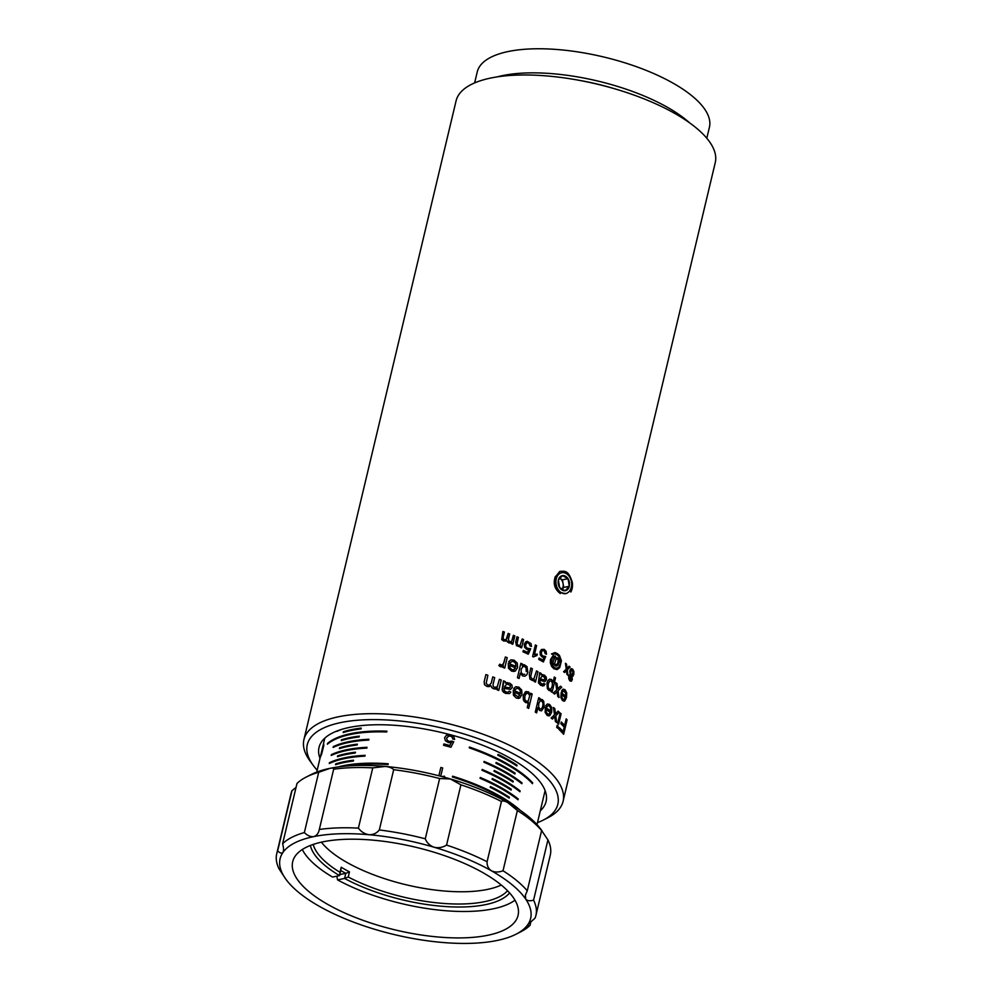 <?xml version="1.0" encoding="UTF-8"?>
<svg xmlns="http://www.w3.org/2000/svg" width="992" height="992" viewBox="0 0 992 992"><rect width="100%" height="100%" fill="white"/><g stroke="black" fill="none" stroke-linecap="round" stroke-linejoin="round"><path stroke-width="1.49" d="M543.281 820.086L548.055 817.644A133.213 48.968 -166.6 0 0 563.096 801.325A133.213 48.968 -166.6 0 0 522.548 752.11A133.213 48.968 -166.6 0 0 387.103 714.116A133.213 48.968 -166.6 0 0 303.924 739.586A133.213 48.968 -166.6 0 0 309.988 760.926L313.15 765.266A128.774 47.343 13.4 0 1 364.907 719.783A128.774 47.343 13.4 0 1 518.63 756.735A128.774 47.343 13.4 0 1 543.281 820.086A128.774 47.343 13.4 0 1 537.478 822.653M317.18 770.164A128.774 47.343 13.4 0 1 313.15 765.266M540.293 810.824A116.709 42.904 -166.6 0 0 546.084 801.524A116.709 42.904 -166.6 0 0 442.494 732.741A116.709 42.904 -166.6 0 0 319.027 747.435A116.709 42.904 -166.6 0 0 319.994 758.347M303.924 739.586L456.084 100.874A133.213 48.968 13.4 0 1 539.264 75.404A133.213 48.968 13.4 0 1 674.709 113.398A133.213 48.968 13.4 0 1 715.257 162.614L563.096 801.325M560.319 593.551C554.528 589.136 552.891 583.408 555.396 576.364M578.807 80.265A111.005 40.808 13.4 0 1 615.015 88.896M497.029 76.917A119.338 43.871 13.4 0 1 689.514 122.772M706.8 138.235L709.416 127.274A119.338 43.871 -166.6 0 0 603.496 56.941A119.338 43.871 -166.6 0 0 477.239 71.957L474.622 82.919M533.572 900.153L547.931 839.889L541.607 830.54L527.26 890.791L525.388 895.206L525.748 899.161C527.26 900.872 529.877 901.195 533.572 900.153A133.213 48.968 -166.6 0 1 535.916 915.418A133.213 48.968 -166.6 0 1 535.023 918.158L527.794 924.656A128.774 47.343 13.4 0 1 516.1 934.179A128.774 47.343 13.4 0 1 497.042 940.49A128.774 47.343 13.4 0 1 441.725 942.4A128.774 47.343 13.4 0 1 376.662 929.888A128.774 47.343 13.4 0 1 319.3 906.304A128.774 47.343 13.4 0 1 285.969 879.346A128.774 47.343 13.4 0 1 285.002 877.957L279.087 868.942A133.213 48.968 -166.6 0 1 276.743 853.666L291.102 793.414A133.213 48.968 13.4 0 1 291.995 790.661L277.636 850.925C280.029 853.145 281.802 853.653 282.943 852.463L283.377 851.409M516.1 934.179L520.874 931.736A133.213 48.968 -166.6 0 0 530.038 925.35L530.968 921.444M527.26 890.791A133.213 48.968 -166.6 0 0 503.018 870.765L517.378 810.514A133.213 48.968 13.4 0 1 541.607 830.54L542.016 830.874A128.774 47.343 -166.6 0 0 541.037 829.486L541.037 829.523A128.774 47.343 -166.6 0 0 507.718 802.528C504.544 800.879 502.46 800.532 501.444 801.486L487.084 861.738C486.923 865.718 488.374 868.744 491.449 870.815A128.774 47.343 13.4 0 1 525.748 899.161A128.774 47.343 13.4 0 1 527.794 924.656L527.459 925.338M527.794 924.656C527.012 925.97 527.756 926.193 530.038 925.35M547.931 839.889A133.213 48.968 13.4 0 1 550.275 855.154L535.916 915.418M517.378 810.514L507.718 802.528A128.774 47.343 -166.6 0 0 450.343 778.943L439.642 778.546L425.283 838.81C426.907 842.878 429.834 845.68 434.074 847.23C438.501 848.234 442.668 847.515 446.561 845.085L460.92 784.821L450.343 778.943A128.774 47.343 -166.6 0 0 385.293 766.432L372.756 767.87L358.397 828.122C361.212 831.854 364.758 834.049 369.024 834.718C373.277 834.805 376.712 833.218 379.316 829.969L393.675 769.705C392.237 768.031 389.447 766.94 385.293 766.432A128.774 47.343 -166.6 0 0 329.976 768.341L318.705 772.297L304.358 832.561C307.458 835.611 310.57 836.975 313.708 836.628C316.659 835.723 318.531 833.33 319.312 829.473L333.684 769.147M285.398 878.292L285.002 877.957A128.774 47.343 13.4 0 1 282.943 852.463A128.774 47.343 13.4 0 1 313.708 836.628A128.774 47.343 13.4 0 1 369.024 834.718A128.774 47.343 13.4 0 1 434.074 847.23A128.774 47.343 13.4 0 1 491.449 870.815C494.872 872.414 498.728 872.402 503.018 870.765M460.92 784.821A133.213 48.968 13.4 0 1 501.444 801.486M393.675 769.705A133.213 48.968 13.4 0 1 439.642 778.546M425.283 838.81A133.213 48.968 -166.6 0 0 379.316 829.969M487.084 861.738A133.213 48.968 -166.6 0 0 446.561 845.085M372.756 767.87A133.213 48.968 13.4 0 0 333.672 769.222C334.068 768.143 332.828 767.845 329.976 768.341A128.774 47.343 -166.6 0 0 310.918 774.653L306.144 777.096A133.213 48.968 13.4 0 1 318.705 772.297M319.25 829.734L319.312 829.473A133.213 48.968 -166.6 0 1 358.397 828.122M304.358 832.561A133.213 48.968 -166.6 0 0 282.621 843.733L296.98 783.482A133.213 48.968 13.4 0 1 306.144 777.096M282.943 852.463C283.836 850.739 283.724 847.825 282.621 843.733M296.05 787.388L291.995 790.661M277.636 850.925A133.213 48.968 -166.6 0 0 276.743 853.666M487.841 935.27A115.841 42.582 -166.6 0 0 518.06 915.405A115.841 42.582 -166.6 0 0 415.239 847.131A115.841 42.582 -166.6 0 0 292.69 861.713A115.841 42.582 -166.6 0 0 359.178 918.927A115.841 42.582 -166.6 0 0 487.841 935.27M501.258 885.025A101.73 37.398 13.4 0 1 487.357 889.44A101.73 37.398 13.4 0 1 321.383 842.171M509.59 892.924A103.986 38.229 13.4 0 1 344.571 878.441L337.553 879.892A114.477 42.086 -166.6 0 0 514.984 900.19M313.212 844.428A101.73 37.398 -166.6 0 0 339.996 872.315L341.211 867.219A101.73 37.398 -166.6 0 0 349.482 871.894L348.254 877.002L344.571 878.441L345.786 873.344L339.797 874.572M348.254 877.002A101.73 37.398 -166.6 0 0 507.532 890.729M302.287 849.524A114.477 42.086 -166.6 0 0 332.543 877.052L339.549 875.601A103.986 38.229 13.4 0 1 310.384 845.457M336.896 876.668L337.553 879.892M349.482 871.894L345.786 873.344A103.986 38.229 13.4 0 1 340.764 870.505L339.549 875.601L339.996 872.315M341.211 867.219L340.777 870.505M322.772 746.877L321.507 753.734A113.274 41.639 -166.6 0 0 320.614 755.854L320.292 757.194A113.274 41.639 13.4 0 1 321.458 754.59L323.776 745.674L323.677 744.087L322.772 746.877M321.507 752.196L322.425 750.398M322.115 750.646L323.59 745.141M323.776 745.674L323.677 744.087M323.144 748.204L321.495 754.614A113.224 41.627 -166.6 0 0 320.329 757.218L320.292 757.194M323.814 745.699L323.38 746.43M357.194 744.967A113.224 41.627 -166.6 0 0 339.388 748.638A113.274 41.639 13.4 0 1 357.17 744.955L357.356 744.149A113.274 41.639 -166.6 0 0 339.549 747.819L339.388 748.638M357.17 744.955L357.356 744.149M355.446 752.184L355.471 752.209A113.274 41.639 -166.6 0 0 337.64 755.854L337.441 756.66A113.274 41.639 13.4 0 1 355.248 752.99L355.446 752.184L355.285 753.002A113.224 41.627 -166.6 0 0 337.478 756.673L337.478 756.673M359.278 736.114L359.302 736.138A113.274 41.639 -166.6 0 0 341.459 739.784L341.273 740.59A113.274 41.639 13.4 0 1 359.079 736.92L359.278 736.114L359.116 736.944A113.224 41.627 -166.6 0 0 341.31 740.615L341.273 740.59M353.536 760.219A113.274 41.639 -166.6 0 0 335.718 763.89L335.532 764.696A113.274 41.639 13.4 0 1 353.338 761.025L353.536 760.219L353.375 761.038A113.224 41.627 -166.6 0 0 335.569 764.708L335.569 764.708M361.026 728.909A113.224 41.627 -166.6 0 0 343.22 732.58L343.182 732.555A113.274 41.639 13.4 0 1 361.001 728.884L361.187 728.078A113.274 41.639 -166.6 0 0 343.381 731.749L343.182 732.555M361.001 728.884L361.187 728.078M386.905 731.154A113.274 41.639 -166.6 0 0 327.534 743.392L327.348 744.198A113.274 41.639 13.4 0 1 386.706 731.96L386.905 731.154L386.744 731.984A113.224 41.627 -166.6 0 0 327.385 744.211L327.385 744.211M331.204 755.445A113.274 41.639 13.4 0 1 366.817 748.104L367.003 747.298A113.274 41.639 -166.6 0 0 331.39 754.639L331.229 755.458A113.224 41.627 -166.6 0 1 366.854 748.117L367.003 747.298M365.093 755.334A113.274 41.639 -166.6 0 0 329.48 762.674L329.282 763.48A113.274 41.639 13.4 0 1 364.907 756.14L365.13 755.346L364.932 756.152A113.224 41.627 -166.6 0 0 329.319 763.493L329.282 763.48M337.032 730.98L336.945 731.34A113.274 41.639 13.4 0 1 341.608 729.405M342.128 729.244A113.224 41.627 -166.6 0 0 336.97 731.364L336.97 731.364M333.114 747.41A113.274 41.639 13.4 0 1 368.726 740.069L368.925 739.263A113.274 41.639 -166.6 0 0 333.3 746.604L333.151 747.422A113.224 41.627 -166.6 0 1 368.764 740.082L368.925 739.263M450.814 741.594L452.104 741.086L449.215 741.47L447.082 740.168L446.636 738.036L448.892 735.965M450.914 747.249A113.224 41.627 -166.6 0 0 443.536 745.29A113.274 41.639 13.4 0 1 450.951 747.236L453.753 741.718L450.852 741.582M443.573 745.277L443.895 743.938L443.573 745.277M449.822 745.488L451.335 742.624L449.847 745.5A113.274 41.639 -166.6 0 0 443.895 743.938M451.372 742.624L448.396 742.599L445.321 740.689L448.434 742.586L451.372 742.624M445.358 740.689L444.59 737.664L445.358 740.689M444.627 737.651L446.437 735.27L444.627 737.651M446.474 735.258L448.024 734.725L446.474 735.258M448.049 736.225L450.467 736.052L452.191 737.093L452.761 738.99L454.634 739.387L453.79 736.659L450.74 734.886L448.037 734.712M450.467 736.052L448.012 736.238M452.761 738.99L452.154 737.106L450.43 736.064M454.634 739.387L452.724 739.003M513.199 781.225A113.274 41.639 -166.6 0 0 494.239 770.474L494.053 771.28A113.274 41.639 13.4 0 1 513.013 782.031L513.199 781.225M513.013 782.031L512.988 782.031A113.224 41.627 -166.6 0 0 494.016 771.292L494.239 770.474M511.066 790.066A113.224 41.627 -166.6 0 0 492.106 779.328L492.292 778.522L492.131 779.315A113.274 41.639 13.4 0 1 511.103 790.054L511.066 790.066M511.103 790.054L511.289 789.26A113.274 41.639 -166.6 0 0 492.33 778.509M514.898 773.996A113.224 41.627 -166.6 0 0 495.926 763.257L496.149 762.439L495.963 763.245A113.274 41.639 13.4 0 1 514.922 773.996L515.121 773.19A113.274 41.639 -166.6 0 0 496.149 762.439M509.156 798.101A113.224 41.627 -166.6 0 0 490.184 787.35L490.408 786.544L490.222 787.35A113.274 41.639 13.4 0 1 509.181 798.089L509.156 798.101M509.181 798.089L509.38 797.295A113.274 41.639 -166.6 0 0 490.408 786.544M517.03 765.154A113.274 41.639 -166.6 0 0 498.071 754.416L497.872 755.21A113.274 41.639 13.4 0 1 516.844 765.96L517.03 765.154M516.844 765.96L516.807 765.96A113.224 41.627 -166.6 0 0 497.848 755.222L498.034 754.416M444.292 777.22L444.528 776.228L442.494 776.438M440.708 776.252L442.692 767.957A113.274 41.639 -166.6 0 0 440.857 767.473L438.886 775.781M438.848 775.769L440.857 767.473M532.667 782.849A113.274 41.639 -166.6 0 0 469.452 747.038L469.253 747.832A113.274 41.639 13.4 0 1 532.481 783.655L532.667 782.849M532.481 783.655L532.444 783.655A113.224 41.627 -166.6 0 0 469.228 747.844L469.452 747.038M481.976 770.263L482.174 769.457L481.976 770.263A113.274 41.639 13.4 0 1 519.944 791.74A113.224 41.627 -166.6 0 0 481.976 770.263M482.199 769.457L482.174 769.457A113.274 41.639 -166.6 0 1 520.13 790.946L519.907 791.752M480.066 778.298L480.289 777.492L480.066 778.298A113.274 41.639 13.4 0 1 518.022 799.775A113.224 41.627 -166.6 0 0 480.066 778.298M518.022 799.775L518.221 798.969A113.274 41.639 -166.6 0 0 480.289 777.492M483.898 762.228L484.084 761.422L483.898 762.228A113.274 41.639 13.4 0 1 521.854 783.705L521.829 783.717A113.224 41.627 -166.6 0 0 483.898 762.228M484.108 761.422L484.084 761.422A113.274 41.639 -166.6 0 1 522.04 782.911L521.854 783.705M344.844 766.184A113.274 41.639 13.4 0 1 388.008 764.584L388.046 764.609A113.224 41.627 -166.6 0 0 345.092 766.159M388.008 764.584L388.207 763.778A113.274 41.639 -166.6 0 0 337.937 766.977M388.207 763.778L388.046 764.609M514.364 806.484A113.224 41.627 -166.6 0 0 452.402 776.984L452.6 776.178L452.402 776.984A113.274 41.639 13.4 0 1 514.575 806.62M452.625 776.178L452.6 776.178A113.274 41.639 -166.6 0 1 520.391 810.452M560.43 686.179L557.752 688.969L556.983 683.575A133.25 48.992 -166.6 0 0 555.557 682.546L556.772 689.899L553.263 693.098A133.25 48.992 13.4 0 1 554.652 694.09L557.144 691.697L557.74 696.421A133.25 48.992 13.4 0 1 559.079 697.488L558.112 690.792L561.732 687.208A133.25 48.992 -166.6 0 0 560.43 686.179L557.74 688.944M559.079 697.488L559.054 697.488A133.213 48.968 -166.6 0 0 557.702 696.421L557.107 691.709M554.652 694.09L554.615 694.102A133.213 48.968 -166.6 0 0 553.238 693.098L556.748 689.899L555.557 682.546M562.526 700.65L564.795 700.935L566.494 697.525L566.73 692.912L565.068 689.713L563.146 689.13L561.608 690.841L562.625 691.957L563.642 690.854L564.708 691.164L565.7 693.148L565.601 696.26A133.25 48.992 -166.6 0 0 561.199 692.441L560.902 697.55L562.526 700.65L560.877 697.562L561.199 692.441M564.014 701.232L564.795 700.935M561.856 697.091L561.943 694.797A133.25 48.992 13.4 0 1 565.204 697.661L564.188 699.385L562.861 699.186L561.856 697.091M564.163 699.385L562.861 699.186L564.163 699.385L565.18 697.661A133.213 48.968 -166.6 0 0 561.931 694.822M562.625 691.957L561.584 690.841L563.146 689.13M565.576 696.26L565.676 693.148L563.617 690.866M564.77 700.935L562.489 700.65M549.27 689.056L550.92 688.919L549.295 689.043L548.154 687.158L548.266 683.798L549.618 681.095L551.267 681.033L552.42 682.905L552.271 686.266L550.944 688.919L549.295 689.043M550.944 688.919L552.234 686.266L552.383 682.918L551.242 681.045L549.58 681.095M549.618 681.095L551.242 681.045M552.098 692.28L552.06 692.28A133.213 48.968 -166.6 0 0 550.969 691.523A133.25 48.992 13.4 0 1 552.098 692.28L555.532 677.871A133.25 48.992 -166.6 0 0 554.33 677.04L553.102 682.062M551.006 691.523L551.292 690.196L551.006 691.523M550.163 690.754L548.824 690.358L551.329 690.172M548.849 690.358L547.311 688.584L548.849 690.358M547.348 688.584L546.939 682.967L548.043 680.351L549.742 679.148L548.08 680.338L546.964 682.955L547.348 688.584M554.33 677.04L553.127 682.112L551.54 679.532L549.742 679.148M514.129 671.46L511.55 671.088L515.332 671.063L517.601 667.542L517.266 663.04L514.079 660.164L510.905 659.841L508.71 661.689L510.496 662.644L511.959 661.453L513.72 661.614L515.629 663.412L515.939 666.438A133.25 48.992 -166.6 0 0 508.264 663.288L508.524 668.286L511.587 671.088L508.499 668.298L508.264 663.288M513.447 669.836L511.909 669.625L509.987 667.728L509.789 665.483A133.25 48.992 13.4 0 1 515.505 667.839L513.459 669.836M510.496 662.644L508.673 661.689L510.88 659.854M515.914 666.438L515.604 663.412L513.695 661.614L511.934 661.453M514.067 669.65L515.468 667.852A133.213 48.968 -166.6 0 0 509.789 665.508M524.768 674.262L522.796 674.386L521.184 672.539L521.172 669.054L523.379 666.19M526.219 671.559L526.157 668.211L524.594 666.388L522.586 666.5L524.632 666.376L526.182 668.211L526.219 671.559M519.089 678.441L519.052 678.441A133.213 48.968 -166.6 0 0 517.427 677.71L520.85 663.338L517.427 677.71A133.25 48.992 13.4 0 1 519.089 678.441L520.316 673.283L522.598 675.912L524.855 676.222L526.69 674.932L527.831 672.328L527.025 666.649L524.334 664.752L522.09 665.322L522.4 664.008A133.25 48.992 -166.6 0 0 520.874 663.326L520.85 663.338M522.09 665.31L523.354 664.702M524.855 676.222L522.573 675.924L520.279 673.283M570.251 674.758L568.776 676.234L568.776 678.813L569.879 680.896L571.342 681.231L572.31 679.582L571.975 676.37L573.798 674.56L573.86 671.51L572.669 669.141L570.933 668.782L569.768 670.741L570.251 674.758L569.309 675.056L570.226 674.771L569.73 670.753L571.38 668.645M571.318 681.244L569.854 680.896L571.342 681.231L569.854 680.896L568.738 678.813L568.738 676.234L570.226 674.771M571.95 676.37L573.066 676.147M570.164 675.949L571.603 677.3L570.983 679.88L569.557 678.528L570.164 675.949L570.995 676.11L570.127 675.961M571.318 670.108L572.954 671.2L572.322 675.143L570.536 673.469L571.318 670.108L572.384 670.294L571.293 670.121M572.322 675.143L571.293 674.969L572.297 675.143L573.054 673.816M570.983 679.88L570.97 676.11M573.19 672.514L572.917 671.212M556.884 664.404L555.384 664.64L554.615 663.462L556.041 659.122L557.578 658.936L558.248 660.077L557.678 663.35L556.078 664.838M558.198 661.986L558.211 660.077L556.847 658.762M556.041 659.122L556.872 658.762M556.066 658.093L555.297 656.084L552.656 656.233L550.51 659.544L550.374 662.842L551.602 666.326L553.908 668.744L557.132 669.6L559.724 667.616L561.435 660.833L559.513 655.514L557.38 653.567L554.95 652.587L551.515 653.926A133.25 48.992 13.4 0 1 552.569 654.571L554.491 653.84L557.12 654.745L559.401 657.039L560.542 660.213L560.306 663.921L558.942 666.971L556.76 668.323L554.23 667.628L551.279 662.854L552.271 658.155L554.602 657.15L552.346 663.772A133.25 48.992 13.4 0 1 553.362 664.417L553.846 663.326L555.173 665.868L556.599 666.091L558.136 664.95L559.327 660.709L558.062 657.907L556.041 658.093L557.07 657.684M556.599 666.091L555.136 665.868L553.809 663.326M553.362 664.417L553.325 664.417A133.213 48.968 -166.6 0 0 552.321 663.772L554.85 657.473M556.735 668.335L558.905 666.971L560.282 663.933L560.517 660.226L559.376 657.039L557.095 654.745L554.491 653.84M552.569 654.571L552.544 654.584A133.213 48.968 -166.6 0 0 551.49 653.939L554.95 652.587M557.132 669.6L553.871 668.744L551.564 666.339L550.337 662.854L550.473 659.556L553.71 655.774L552.631 656.245M503.155 637.298L504.407 632.04A133.25 48.992 -166.6 0 0 502.882 631.507L501.741 639.592L503.651 641.018L506.738 640.559L508.871 642.94L511.798 642.58L511.525 643.746A133.25 48.992 13.4 0 1 512.814 644.242L514.798 635.909A133.25 48.992 -166.6 0 0 513.36 635.351L511.674 641.328L509.491 641.836L508.4 639.369L509.69 633.962A133.25 48.992 -166.6 0 0 508.189 633.404L505.982 639.89L503.415 639.356L503.155 637.298M505.945 639.89L504.271 639.914L505.945 639.89L507.011 638.253L508.189 633.404M505.387 641.192L501.704 639.604L502.882 631.507M510.496 643.138L507.346 641.96L506.714 640.559M512.814 644.242L512.777 644.254A133.213 48.968 -166.6 0 0 511.488 643.746L511.76 642.605M512.318 639.679L513.36 635.351M510.669 641.96L511.674 641.328M531.03 643.634L527.236 641.316L525.772 641.812L524.272 644.13L524.607 647.243L526.715 649.351L528.872 649.537L527.57 652.376A133.25 48.992 -166.6 0 0 523.33 650.454L523.007 651.806A133.25 48.992 13.4 0 1 528.277 654.199L530.683 648.756L527.36 648.26L525.884 646.821L525.71 644.626L526.851 642.89L528.624 642.841L530.125 645.941L531.489 646.449L531.03 643.634M531.489 646.449L530.088 645.953L528.6 642.841L526.814 642.89M526.851 642.89L528.624 642.841M528.277 654.199L528.24 654.199A133.213 48.968 -166.6 0 0 522.982 651.818L523.33 650.454M527.546 652.364L528.835 649.549L526.69 649.363L524.57 647.255L524.247 644.143L526.938 641.353M563.183 731.563A133.25 48.992 -166.6 0 0 559.302 727.62L558.893 729.318A133.25 48.992 13.4 0 1 563.654 734.241L567.089 719.857A133.25 48.992 -166.6 0 0 566.209 718.878L564.646 725.412A133.25 48.992 -166.6 0 0 561.311 722.002L560.914 723.701A133.25 48.992 13.4 0 1 564.25 727.111L563.183 731.563M563.654 734.241L563.63 734.241A133.213 48.968 -166.6 0 0 558.868 729.331L559.277 727.632M564.622 725.388L566.172 718.89M563.158 731.538L564.212 727.124A133.213 48.968 -166.6 0 0 560.877 723.701L561.286 722.002M557.628 723.366L560.145 712.95L557.628 723.366A133.213 48.968 -166.6 0 1 558.608 724.247L561.112 713.818A133.25 48.992 -166.6 0 0 560.145 712.95M558.632 724.234L558.608 724.247A133.25 48.992 13.4 0 0 557.665 723.366M548.936 715.939L547.138 715.418L549.828 715.616L551.664 712.182L551.75 707.594L549.692 704.481L547.46 703.973L545.761 705.709L546.976 706.775L548.105 705.659L549.345 705.932L550.572 707.866L550.585 710.954A133.25 48.992 -166.6 0 0 545.34 707.308L545.191 712.392L547.175 715.418L545.154 712.405L545.34 707.308M546.27 711.909L546.282 709.627A133.25 48.992 13.4 0 1 550.176 712.355L549.06 714.104L547.497 713.955L546.27 711.909M546.976 706.775L545.736 705.709L547.435 703.973M550.548 710.954L550.535 707.866L549.32 705.932L548.068 705.672M549.022 714.104L550.138 712.368A133.213 48.968 -166.6 0 0 546.27 709.652M539.871 708.945L541.545 708.883L539.896 708.933L538.631 707.011L538.755 703.502L540.057 700.984L541.744 700.935L542.959 702.832L542.86 706.205L541.57 708.883L539.896 708.933M541.57 708.883L542.835 706.217L542.934 702.832L541.706 700.935L540.032 700.984M540.057 700.984L541.706 700.935M536.647 712.901L536.622 712.901A133.213 48.968 -166.6 0 0 535.283 712.107L538.706 697.736L535.283 712.107A133.25 48.992 13.4 0 1 536.647 712.901L537.875 707.742L539.673 710.47L541.533 710.867L544.162 707.048L543.728 701.294L542.215 699.558L539.673 699.782L539.983 698.467A133.25 48.992 -166.6 0 0 538.743 697.723L538.706 697.736M539.673 699.757L540.739 699.199L539.673 699.782M541.533 710.867L539.648 710.483L537.85 707.742M516.262 698.021L519.771 698.046L521.941 694.549L521.693 690.023L518.766 687.096L515.803 686.724L513.707 688.547L515.369 689.527L516.758 688.349L518.407 688.535L520.168 690.37L520.403 693.408A133.25 48.992 -166.6 0 0 513.273 690.159L513.447 695.169L516.262 698.021L513.41 695.181L513.273 690.159M518.63 698.43L516.224 698.021M514.823 694.623L514.662 692.379A133.25 48.992 13.4 0 1 519.969 694.822L518.035 696.793L514.823 694.623M515.369 689.527L513.682 688.547L515.766 686.737M520.378 693.408L520.13 690.37L518.382 688.547L516.733 688.361M518.63 696.607L519.944 694.822A133.213 48.968 -166.6 0 0 514.662 692.391M496.025 687.58L497.265 686.786L499.398 679.309L497.29 686.774L494.5 687.419L493.136 686.29L493.086 684.356L494.698 677.586A133.25 48.992 -166.6 0 0 492.776 676.916L491.338 682.967L489.329 685.212L491.3 682.967L492.751 676.916M495.802 689.056L493.681 688.808L497.463 688.336L497.116 689.8A133.25 48.992 13.4 0 1 498.753 690.42L501.233 680.004A133.25 48.992 -166.6 0 0 499.398 679.309M498.728 690.432A133.213 48.968 -166.6 0 0 497.079 689.8L497.426 688.361M493.718 688.808L491.759 687.592L493.718 688.808M489.949 685.026L487.791 685.063L486.167 683.389L487.89 675.242A133.25 48.992 -166.6 0 0 485.894 674.585L484.195 681.74L484.518 684.691L486.985 686.439L490.978 685.844L491.759 687.592L490.941 685.856M489.242 686.65L486.96 686.452L484.48 684.691L484.158 681.74L485.894 674.585M524.322 701.468L525.772 702.646L528.488 702.485L527.273 707.618A133.25 48.992 13.4 0 1 528.724 708.387L532.146 694.016A133.25 48.992 -166.6 0 0 530.794 693.296L530.484 694.598L528.438 691.796L525.376 691.883L523.243 695.454L523.367 699.769L524.297 701.468L523.342 699.782L523.218 695.466L526.479 691.474L525.351 691.895M527.409 702.956L528.488 702.485M526.281 693.445L528.215 693.309L529.778 695.665L528.166 701.121L526.256 701.257L524.83 699.447L524.842 696.086L526.281 693.445L528.215 693.309L526.256 693.458M528.724 708.387L528.686 708.4A133.213 48.968 -166.6 0 0 527.236 707.618L528.463 702.51L525.748 702.646L524.297 701.468M530.472 694.549L530.77 693.296M528.141 701.133L529.753 695.665L528.19 693.321M504.742 686.39L506.912 683.972L510.223 685.385L510.446 686.774L509.206 687.803L504.593 687.034L504.742 686.39M510.012 687.506L509.206 687.803M505.387 683.029L505.337 681.603A133.25 48.992 -166.6 0 0 503.465 680.872L502.138 689.477L503.452 692.168L505.536 693.358L509.69 693.532L510.855 692.069L509.256 691.126L508.04 692.304L506.131 692.007L504.283 690.593L504.258 688.411L510.496 689.39L512.269 687.493L511.897 684.976L509.541 683.054L505.387 683.029L507.52 682.62M510.496 689.39L504.234 688.423M510.446 686.774L510.186 685.385L506.875 683.984M508.016 692.317L509.256 691.126M509.69 693.532L505.498 693.371L502.374 690.891L503.601 682.298M552.457 719.039L554.863 716.658L555.384 721.407A133.25 48.992 13.4 0 1 556.648 722.486L555.805 715.765L559.302 712.206A133.25 48.992 -166.6 0 0 558.074 711.152L555.47 713.942L554.801 708.524A133.25 48.992 -166.6 0 0 553.449 707.482L554.54 714.86L551.143 718.034A133.25 48.992 13.4 0 1 552.457 719.039L552.42 719.051A133.213 48.968 -166.6 0 0 551.106 718.034L554.503 714.86L553.449 707.482M556.648 722.486L556.624 722.486A133.213 48.968 -166.6 0 0 555.346 721.407L554.838 716.67M555.47 713.918L558.037 711.165M557.69 728.202L557.665 728.202A133.213 48.968 -166.6 0 0 556.686 727.334L557.169 725.301L556.686 727.334A133.25 48.992 13.4 0 1 557.69 728.202L558.174 726.169A133.25 48.992 -166.6 0 0 557.206 725.301L557.169 725.301M515.753 641.911L516.472 645.618L519.498 646.71L520.664 646.164L520.378 647.342A133.25 48.992 13.4 0 1 521.606 647.863L523.59 639.53A133.25 48.992 -166.6 0 0 522.238 638.96L520.006 645.408L518.345 645.346L517.03 643.771L518.382 637.348A133.25 48.992 -166.6 0 0 516.981 636.777L515.753 641.911L516.944 636.79M519.486 646.71L516.435 645.631L515.728 641.911M521.606 647.863L521.569 647.875A133.213 48.968 -166.6 0 0 520.354 647.354L520.626 646.176M520.006 645.408L522.201 638.96M533.436 656.915L533.398 656.915A133.213 48.968 -166.6 0 0 532.617 656.53L535.358 644.974L532.617 656.53A133.25 48.992 13.4 0 1 533.436 656.915L536.957 655.464L537.292 654.1L534.477 654.571L536.622 645.581A133.25 48.992 -166.6 0 0 535.395 644.974L535.358 644.974M534.44 654.584L535.829 654.187L534.44 654.584M535.829 654.187L534.477 654.571M536.957 655.464L534.849 655.923L536.957 655.464M546.468 654.224L546.133 651.384L544.286 649.376L541.496 649.438L540.107 651.744L540.318 654.881L542.14 657.039L544.05 657.274L542.822 660.089A133.25 48.992 -166.6 0 0 539.102 658.068L538.78 659.42A133.25 48.992 13.4 0 1 543.405 661.949L545.687 656.53L542.748 655.96L541.471 654.472L541.372 652.265L542.426 650.541L544.013 650.529L545.265 653.691L546.468 654.224L545.24 653.691L543.988 650.541L542.401 650.541M542.426 650.541L543.988 650.541M542.81 660.077L544.025 657.287L542.116 657.039L540.293 654.881L540.07 651.744L541.471 649.45M543.405 661.949L543.368 661.949A133.213 48.968 -166.6 0 0 538.743 659.432L539.065 658.08M569.098 666.215L567.04 668.434L566.519 664.094A133.25 48.992 -166.6 0 0 565.452 663.264L566.296 669.166L563.605 671.696A133.25 48.992 13.4 0 1 564.634 672.514L566.544 670.617L566.953 674.411A133.25 48.992 13.4 0 1 567.97 675.267L567.288 669.898L570.078 667.046A133.25 48.992 -166.6 0 0 569.098 666.215L567.027 668.41M567.97 675.267L567.932 675.279A133.213 48.968 -166.6 0 0 566.928 674.411L566.519 670.617M564.634 672.514L564.609 672.514A133.213 48.968 -166.6 0 0 563.58 671.708L566.258 669.178L565.428 663.264M501.94 666.909L498.827 665.558L500.65 666.822L503.452 665.892L503.08 667.467A133.25 48.992 13.4 0 1 504.717 668.1L507.21 657.684A133.25 48.992 -166.6 0 0 505.374 656.989L503.279 664.38L501.183 665.037L499.894 664.144L498.864 665.545L499.894 664.144M504.717 668.1L504.692 668.1A133.213 48.968 -166.6 0 0 503.043 667.48L503.415 665.93M502.324 665.086L504.048 662.445L505.35 656.989M540.479 678.292L542.326 675.949L544.906 677.499L545.03 678.912L543.988 679.904L540.33 678.937L540.479 678.292M544.62 679.644L543.988 679.904M542.835 684.406L539.908 682.521L539.995 680.314L544.93 681.566L546.443 679.718L546.27 677.152L544.484 675.13L541.124 674.932L541.186 673.481A133.25 48.992 -166.6 0 0 539.722 672.663L538.396 682.744L542.674 686.055L545.104 684.282L543.864 683.265L542.835 684.406L543.839 683.265M544.1 685.708L540.752 685.373L538.371 682.744L539.722 672.663M545.03 678.912L543.802 676.321L542.302 675.949M544.93 681.566L539.97 680.326M542.909 674.597L541.148 674.932M529.344 674.424L529.988 679.123L532.592 680.586L534.539 679.942L534.18 681.417A133.25 48.992 13.4 0 1 535.482 682.124L537.962 671.708A133.25 48.992 -166.6 0 0 536.523 670.927L533.845 678.974L532.047 678.838L530.67 676.817L532.382 668.782A133.25 48.992 -166.6 0 0 530.869 668.025L529.306 674.436L530.832 668.025M533.237 680.586L529.951 679.123L529.306 674.436M535.482 682.124L535.457 682.124A133.213 48.968 -166.6 0 0 534.155 681.43L534.502 679.966M533.845 678.974L536.523 670.927M566.308 593.526C552.755 592.968 554.466 580.382 555.136 577.183L559.761 571.417C565.018 571.094 568.503 570.102 572.272 582.316A13.318 9.734 -101.6 0 1 570.834 592.038L571.714 585.578A10.652 7.787 -101.6 0 0 563.543 572.657A10.652 7.787 -101.6 0 0 556.028 583.718A10.652 7.787 -101.6 0 0 566.308 593.526A10.081 7.366 78.3 0 0 567.56 592.782A10.441 7.626 78.4 0 0 571.256 587.376A11.036 8.06 78.3 0 0 571.714 585.578M559.699 578.286A6.659 4.873 78.4 0 0 559.55 578.2L559.699 578.286A6.659 4.873 78.4 0 1 563.096 583.631L562.439 579.836L559.699 578.286M563.741 587.413L561.869 589.422A6.659 4.873 78.4 0 0 563.096 583.631L563.741 587.413L569.309 586.272A7.688 5.617 78.4 0 0 568.007 578.696A7.688 5.617 78.4 0 0 562.526 575.596L568.007 578.696L569.309 586.272A7.688 5.617 78.4 0 1 565.13 590.748L569.309 586.272M562.526 575.596A7.688 5.617 78.4 0 0 558.36 580.06A7.688 5.617 78.4 0 0 559.662 587.636A7.688 5.617 78.4 0 0 565.13 590.748L559.662 587.636L558.36 580.06L562.526 575.596M555.049 584.561L557.082 589.31M562.439 579.836L568.007 578.696M537.019 824.575L545.104 790.599M316.721 772.098L324.818 738.122"/></g></svg>
